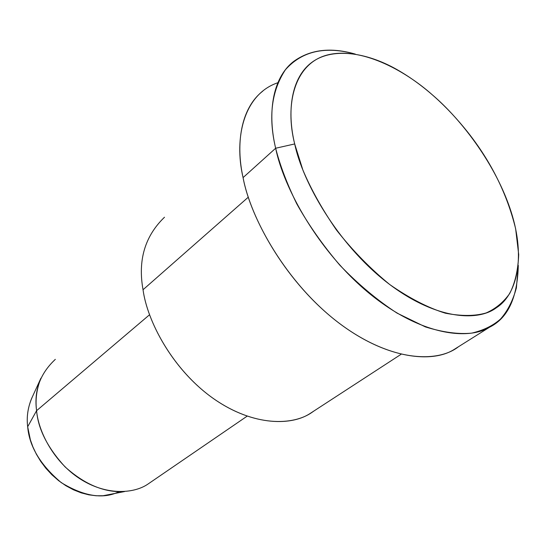 <?xml version="1.0" encoding="UTF-8"?>
<svg xmlns="http://www.w3.org/2000/svg" width="546" height="546" viewBox="0 0 546 546"><rect width="100%" height="100%" fill="white"/><g stroke="black" fill="none" stroke-linecap="round" stroke-linejoin="round"><path stroke-width="0.82" d="M262.742 91.162C240.452 108.558 235.695 144.519 243.072 177.607C250.382 217.008 283.722 278.624 333.517 318.789C383.306 358.852 431.06 363.602 453.501 349.856L458.319 346.867C437.824 362.824 390.943 362.373 338.779 322.918C286.554 283.258 250.471 218.386 243.072 177.607L275.655 148.246L294.69 143.946C286.759 111.548 290.929 77.034 312.633 61.787C334.316 46.519 369.656 53.365 399.215 70.878C423.949 85.401 446.826 105.876 467.84 132.303C491.209 161.909 507.138 194.062 515.636 228.76L518.7 254.566C518.072 270.099 515.069 283.094 509.671 293.557C503.398 302.341 495.556 308.804 486.145 312.947C475.075 316.182 461.5 316.27 445.406 313.206C427.941 307.76 409.391 298.205 389.742 284.541C370.263 268.618 352.491 250.43 336.432 229.975C322.133 209.193 310.94 189.182 302.853 169.929L294.69 143.946L275.655 148.246C279.907 165.063 286.923 183.552 296.703 203.713C308.319 224.522 322.666 244.977 339.742 265.09C358.067 284.138 377.163 300.15 397.038 313.111L425.416 326.918C443.086 332.371 458.531 334.439 471.744 333.121C483.428 330.364 492.997 325.696 500.457 319.11C507.555 311.159 512.871 300.73 516.4 287.831L518.29 265.39C517.533 297.522 507.957 318.12 489.564 327.204C467.56 340.67 419.819 334.937 369.144 293.27C318.448 251.488 283.756 188.268 275.655 148.246C267.601 114.605 271.676 78.419 293.618 61.48C310.196 49.461 330.767 47.004 355.337 54.115C325.402 45.768 302.102 50.976 285.421 69.745C271.464 90.957 268.209 117.124 275.655 148.246L243.072 177.607C233.633 137.503 244.137 94.014 277.866 82.726M103.085 495.734L124.556 491.564C104.62 492.806 84.807 484.589 65.111 466.912C47.618 447.829 38.111 429.088 36.589 410.688C35.183 399.788 36.63 388.95 40.936 378.166L31.525 398.682C27.778 408.039 26.495 417.397 27.669 426.754L36.589 410.688L27.669 426.754L30.399 439.933L32.944 446.99L36.364 454.19L40.691 461.356L45.898 468.297L51.925 474.802L58.647 480.678L65.902 485.728L73.492 489.817L81.197 492.861L88.821 494.833L96.164 495.768L103.085 495.734L114.264 493.564M119.014 491.693C103.255 499.474 83.995 496.45 61.227 482.609C40.486 465.103 29.3 446.485 27.669 426.754C26.399 416.782 27.935 406.879 32.269 397.058M55.33 359.35C40.111 373.566 33.859 390.683 36.589 410.688C38.363 431.565 53.631 461.65 79.689 478.637C105.753 495.577 133.238 493.871 147.522 484.377L247.058 416.216M36.589 410.688L149.549 314.755L36.589 410.688M314.264 410.783L312.203 412.216C293.427 425.743 254.067 427.027 213.602 398.689C173.109 370.236 147.263 321.731 143.038 289.742C147.249 321.041 171.806 368.038 211.009 396.819C250.211 425.532 289.81 426.344 309.507 413.882L314.264 410.783M248.328 197.161L143.038 289.742L248.328 197.161M164.496 217.226C144.895 236.111 137.742 260.285 143.038 289.742M294.69 143.946C302.634 182.132 337.291 243.311 386.056 281.695C434.766 319.895 477.859 321.901 496.416 307.726C516.523 295.052 526.139 258.429 511.049 211.568C496 164.728 461.541 119.745 432.371 94.861C403.624 69.308 360.073 46.553 327.3 55.003C294.451 63.438 284.63 104.668 294.69 143.946M401.03 354.334L309.507 413.882M489.564 327.204L453.501 349.856"/></g></svg>
